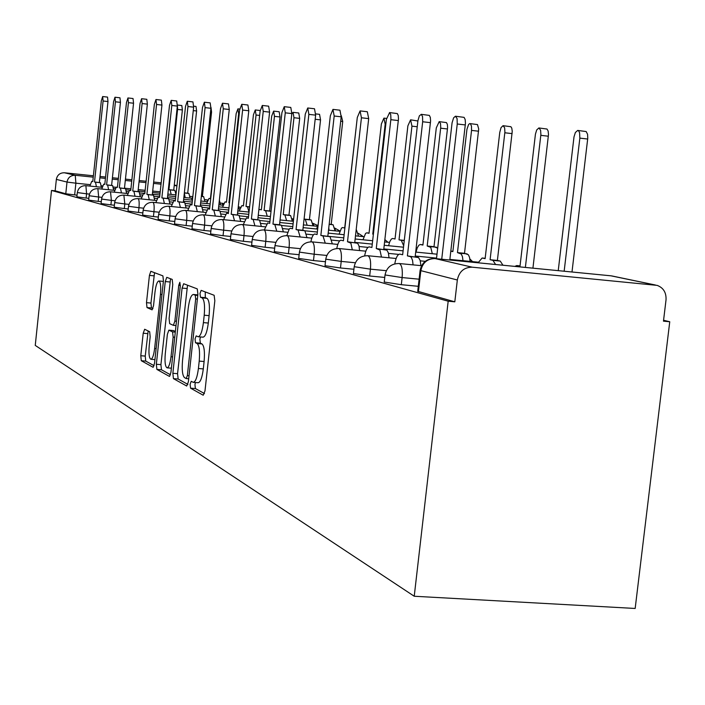 <?xml version="1.0" encoding="UTF-8"?>
<svg xmlns="http://www.w3.org/2000/svg" width="705" height="705" viewBox="0 0 705 705"><rect width="100%" height="100%" fill="white"/><g stroke="black" fill="none" stroke-linecap="round" stroke-linejoin="round"><path stroke-width="1.06" d="M190.103 384.304L190.553 388.164L203.216 395.223L204.988 390.905L214.831 300.771L214.135 295.28L201.145 290.363L199.991 293.492L200.449 297.237L202.088 297.88C204.318 299.74 205.023 305.512 204.221 315.205L203.41 322.617C202.238 331.509 200.502 336.223 198.193 336.752L196.175 335.888L195.047 338.946L195.496 342.753L197.118 343.52C199.321 345.565 200.017 351.425 199.215 361.11L198.405 368.504C197.259 377.263 195.549 381.872 193.285 382.339L191.214 381.308L190.103 384.304M195.417 382.507L194.95 384.683L195.4 388.552L204.476 393.566M205.243 291.914L205.305 297.677L206.962 298.321L202.088 297.88M200.44 336.946L199.894 339.361L200.343 343.168L201.982 343.934L197.118 343.52M144.666 329.253L143.203 333.227L140.788 355.725L141.282 360.722L153.135 367.305L154.545 363.269L163.445 280.846L162.899 275.867L150.835 271.302L149.425 275.408L146.49 302.665L147.001 307.574L152.104 309.856L153.523 305.767L154.994 292.082C155.884 285.173 157.162 281.471 158.845 280.987C160.573 282.009 161.11 286.459 160.467 294.346L154.633 348.464C153.752 355.276 152.492 358.88 150.861 359.268C149.116 358.14 148.57 353.593 149.222 345.653L150.183 336.734L149.672 331.72L144.666 329.253M51.509 190.447L448.177 301.202L414.232 596.245L35.25 345.406L51.509 190.447L55.149 190.817L56.356 179.387C57.264 174.963 59.943 172.76 64.402 172.769L93.395 175.783M172.857 373.298L173.439 378.638L186.702 386.023L188.376 381.81L197.911 294.214L197.268 288.891L183.653 283.736L182.093 288.081L172.857 373.298L177.554 373.676L178.153 379.008L187.891 384.401M169.35 376.355L156.88 369.411L156.343 364.256L165.27 281.559L166.75 277.338L172.196 279.392L172.769 284.468L169.094 318.501L169.658 323.657L173.368 325.349L174.875 321.119L178.753 285.313L179.837 282.291L180.304 285.904L170.945 372.258L169.597 376.382M77.048 195.153L74.651 194.915L75.884 183.185L67.01 182.066L56.356 179.387M655.068 284.979L610.997 275.822L435.082 258.585L472.209 267.186L657.139 285.375C663.44 287.755 666.401 292.601 666.022 299.925L663.467 321.163L669.75 321.744L663.572 320.264M669.75 321.744L635.17 608.459L414.232 596.245M100.031 176.47L105.574 177.043M112.412 177.757L118.387 178.374M125.446 179.114L131.879 179.784M139.185 180.542L146.12 181.264M153.672 182.04L161.163 182.824M472.209 267.186C464.084 267.257 459.122 271.522 457.334 279.991L420.101 270.464M448.177 301.202L454.813 301.819L457.334 279.991M88.856 198.343L86.125 198.07L86.583 193.804L77.321 192.562L76.871 196.827L86.125 198.07M101.282 201.7L98.198 201.383L98.665 197.012L89.13 195.726L88.663 200.097L98.198 201.383M114.386 205.225L110.914 204.882L111.39 200.387L101.564 199.057L101.088 203.551L110.914 204.882M128.231 208.953L124.318 208.565L124.811 203.948L114.668 202.582L114.184 207.182L124.318 208.565M142.859 212.892L138.471 212.452L138.973 207.711L128.513 206.274M158.352 217.061L153.434 216.567L153.963 211.694L143.141 210.222L142.621 215.078L153.434 216.567M174.796 221.476L169.288 220.929L169.834 215.906L158.643 214.373L158.105 219.378L169.288 220.929M192.262 226.155L186.12 225.547L186.675 220.374L175.087 218.779L174.523 223.934L186.12 225.547M210.865 231.143L204.001 230.464L204.582 225.133L192.553 223.467L191.98 228.781L204.001 230.464M230.72 236.457L223.044 235.699L223.652 230.191L211.156 228.455L210.557 233.937L223.044 235.699M251.941 242.123L243.375 241.286L244 235.593L231.011 233.769L230.385 239.444L243.375 241.286M274.686 248.195L265.124 247.261L265.767 241.374L252.231 239.462L251.588 245.331L265.124 247.261M299.132 254.708L288.433 253.668L289.112 247.57L274.985 245.56L274.307 251.632L288.433 253.668M325.463 261.714L313.487 260.559L314.192 254.232L299.422 252.108L298.717 258.409L313.487 260.559M353.919 269.266L340.489 267.979L341.22 261.405L325.754 259.167L325.023 265.706L340.489 267.979M384.754 277.435L369.667 275.999L370.442 269.16L354.21 266.693M418.285 286.3L401.312 284.697L402.123 277.567L385.036 274.941M143.608 208.178L138.973 207.711C139.423 202.458 139.105 199.427 138.039 198.625L137.96 198.616C132.716 198.607 129.57 201.172 128.513 206.292L128.01 211.024L138.471 212.452M353.443 273.496L369.667 275.999M384.234 282.026L401.312 284.697M55.149 190.817L65.776 193.76L74.651 194.915M454.813 301.819L417.712 291.297M193.285 382.339L198.149 382.727C200.431 382.269 202.15 377.66 203.296 368.909L198.405 368.504M201.982 343.934C204.203 345.97 204.908 351.83 204.106 361.515L203.296 368.909M202.732 337.078L203.058 337.166C205.384 336.637 207.129 331.932 208.31 323.049L203.41 322.617M206.962 298.321C209.2 300.18 209.923 305.952 209.112 315.637L208.31 323.049M187.53 285.199L177.554 373.676M186.173 378.55L187.345 375.598L195.69 298.92L195.241 295.201L193.285 294.478C191.02 295.069 189.328 299.74 188.182 308.482L182.551 360.334C181.758 369.737 182.41 375.509 184.516 377.642L186.173 378.55M193.549 294.54L197.797 294.928M170.478 374.769L161.463 369.781L156.88 369.411M170.54 278.757L160.916 364.626L161.463 369.781M165.278 353.76C164.609 361.956 165.208 366.653 167.059 367.834C168.786 367.446 170.108 363.745 171.015 356.748L173.148 337.113L172.566 331.896L168.856 330.16L167.376 334.337L165.278 353.76M173.395 330.566L175.369 331.421M163.384 281.41L158.845 280.987M154.545 272.694L150.949 303.062L151.46 307.97L152.95 308.631M148.156 330.98L145.239 356.095L145.732 361.092L154.095 365.71M564.159 271.222L579.845 138.127L579.58 132.725L578.655 130.892L577.703 130.425L575.359 132.514L574.002 136.876L558.237 270.641M577.897 130.451L586.172 131.553L587.573 134.285L587.767 138.189L571.993 271.989M455.606 116.246L464.084 117.365L465.159 119.471L465.459 123.225L449.799 260.013M441.727 259.228L457.245 124.01L457.078 118.528L455.439 116.228L453.615 117.823L452.072 122.82L436.483 258.709M525.375 267.415L540.894 134.532L540.594 130.169L538.867 127.957L536.699 129.967L535.43 134.162L519.999 266.261L516.739 265.565L514.835 266.384M539.043 127.984L547.01 129.041L548.146 131.042L548.49 134.593L532.927 268.156M495.615 264.507L492.936 260.356L490.098 259.731L504.903 131.994L504.639 127.799L503.053 125.684L501.043 127.623L499.757 132.417L485.128 258.647L482.123 258.012L478.105 262.789M503.203 125.701L510.887 126.724L511.777 128.116L512.244 131.306L497.386 260.453L500.242 261.07L502.947 265.221M497.386 260.453L490.098 259.731M413.086 264.877L412.548 260.462L411.376 257.51L410.442 256.638L407.402 255.88L418.576 257.607L420.18 260.498L420.911 265.635M421.193 114.325L429.345 115.4L430.323 117.409L430.588 121.013L415.174 256.638M407.402 255.88L422.674 121.762L422.542 116.51L421.317 114.36L419.36 115.84L417.924 120.634L402.652 254.752L399.77 254.091C397.585 254.408 395.919 257.66 394.765 263.855M381.484 257.061L379.933 250.046L376.267 248.521L386.904 250.16L388.376 252.91L389.037 257.801M389.495 112.553L397.347 113.593L398.246 115.523L398.475 118.978L383.767 249.262M376.267 248.521L390.923 118.898L390.737 114.659L389.609 112.588L386.366 119.401L371.887 247.49L369.235 246.882C367.287 247.147 365.763 250.125 364.644 255.818M463.009 260.7L462.462 256.735L461.317 254.073L457.466 252.61L471.539 130.399L471.495 126.186L470.438 123.772L469.653 123.613L468.569 124.547L466.939 129.332L452.866 251.606L450.821 251.165M470.059 123.604L477.47 124.582L478.713 128.989L464.507 253.306L468.393 254.769L469.548 257.431L470.103 261.396M464.507 253.306L457.466 252.61M432.315 253.721L430.764 247.376L427.186 246.01L440.731 127.473L440.537 123.587L439.189 121.63L436.298 127.887L422.912 245.076L420.33 244.52L418.92 245.155L417.254 247.852L416.003 252.108M439.312 121.648L446.468 122.6L447.358 124.371L447.596 127.534L434.007 246.688L437.69 248.178M434.007 246.688L427.186 246.01M403.674 245.772L401.295 240.352L399.021 239.859L411.949 126.151L410.592 119.815L407.878 125.86L395.029 238.986L392.632 238.475L391.328 239.083L389.777 241.656L388.587 245.719M410.698 119.832L417.871 121.004M404.282 240.387L399.021 239.859M352.306 249.852L350.887 243.155L347.503 241.727L357.646 243.287L358.995 245.895L359.594 250.566M360.211 110.914L367.323 111.742L368.689 118.616L354.747 242.45M347.503 241.727L361.436 117.779L360.088 110.905L357.285 117.515L343.45 240.775L341 240.211C339.237 240.449 337.827 243.207 336.77 248.504M325.269 243.172L322.987 235.937L320.845 235.435L330.011 236.633L332.319 243.868M333.068 109.398L339.951 110.192L341.194 116.81L327.843 236.131M320.845 235.435L334.188 116.008L332.954 109.39L330.337 115.761L317.074 234.545L314.8 234.016C313.205 234.236 311.892 236.836 310.879 241.806M300.163 236.968L298.056 230.05L296.065 229.583L302.833 230.253L304.851 230.729L306.975 237.647M307.838 107.997L314.509 108.764L315.637 115.144L302.833 230.253M296.065 229.583L308.861 114.369L307.741 107.98L305.274 114.131L292.557 228.755L290.442 228.261L289.288 228.896L286.785 235.655M373.377 234.263L372.751 234.131L385.168 124.239L383.917 118.123L381.37 123.965L369.023 233.311L366.785 232.835L365.569 233.417L362.996 239.77M373.386 234.192L372.751 234.131M276.774 231.196L274.835 224.569L272.967 224.128L279.532 224.78L281.41 225.221L283.375 231.857M284.335 106.684L290.795 107.424L291.835 113.584L279.532 224.78M272.967 224.128L285.269 112.835L284.247 106.675L281.921 112.615L269.698 223.353L267.733 222.895L264.305 229.953M357.047 119.683L344.701 228.006L342.604 227.556L341.476 228.12L339.052 234.201M356.395 229.83L358.545 236.149M254.937 225.811L253.139 219.44L251.403 219.026L259.519 220.083L261.335 226.446M251.403 219.026L263.238 111.399L262.295 105.45L268.649 106.173L269.601 112.13L257.766 219.669M262.295 105.45L260.11 111.196L248.336 218.303L246.503 217.88L243.287 224.648M329.015 230.235L328.786 227.671M318.246 224.04L316.598 228.993M341.29 115.708L342.727 121.463L331.209 224.357L333.086 224.763L335.078 230.843M331.209 224.357L329.182 224.146M234.509 220.771L232.844 214.646L231.205 214.258L239.03 215.272L240.713 221.388M231.205 214.258L242.608 110.059L241.744 104.296L247.913 105.01L248.794 110.764L237.382 214.884M241.744 104.296L239.682 109.874L228.341 213.58L226.613 213.183L223.6 219.678M307.16 225.274L305.318 219.414L304.075 219.14M315.743 113.902L319.55 114.333L320.546 119.876L309.433 219.625L311.196 220.004L313.055 225.864M309.433 219.625L304.075 219.079M215.342 216.047L213.791 210.143L212.258 209.782L219.81 210.76L221.379 216.647M212.258 209.782L223.265 108.808L222.472 103.221L228.464 103.908L229.266 109.486L218.259 210.39M222.472 103.221L220.515 108.632L209.57 209.147L207.957 208.777L205.102 215.016M286.609 220.603L284.89 214.954L283.243 214.593L293.967 117.726L293.06 112.351L291.791 114.025M293.06 112.351L298.761 113.003L299.678 118.378L288.953 215.175L290.61 215.536L292.346 221.185M288.953 215.175L283.243 214.593M197.338 211.606L195.893 205.922L194.457 205.578L201.745 206.512L203.199 212.196M194.457 205.578L205.084 107.627L204.353 102.216L210.178 102.877L210.918 108.288L200.282 206.168M204.353 102.216L202.494 107.46L191.919 204.979L190.403 204.626L187.706 210.636M267.257 216.215L265.644 210.751L264.093 210.416L274.465 116.334L273.619 111.117L271.681 116.14L261.361 209.817L259.731 209.473L258.832 209.993M273.619 111.117L279.171 111.751L280.026 116.968L269.645 210.98L271.028 211.28M269.645 210.98L264.093 210.416M180.383 207.429L179.044 201.938L177.678 201.621L184.728 202.52L186.085 208.001M177.678 201.621L187.962 106.517L187.283 101.264L192.95 101.908L193.637 107.16L183.353 202.194M187.283 101.264L185.521 106.358L175.289 201.048L173.862 200.722L171.315 206.512M248.988 212.064L247.481 206.794L246.01 206.468L256.047 115.021L255.272 109.954L253.421 114.836L243.428 205.904L241.894 205.578L239.215 211.077M249.596 206.838L246.01 206.468M164.397 203.489L163.146 198.184L161.859 197.876L168.68 198.748L169.949 204.053M161.859 197.876L171.809 105.468L171.192 100.366L176.708 100.991L177.343 106.094L167.385 198.44M171.192 100.366L169.508 105.318L159.603 197.347L158.255 197.039L155.84 202.617M229.513 202.873L228.913 202.74L238.643 113.778L237.92 108.852L236.157 113.602L226.472 202.203L225.018 201.894L222.48 207.208M229.513 202.802L228.913 202.74M149.293 199.771L148.121 194.633L146.904 194.351L153.514 195.188L154.703 200.317M146.904 194.351L156.554 104.472L155.972 99.511L161.348 100.128L161.938 105.08L152.289 194.897M155.972 99.511L154.369 104.331L144.772 193.84L143.503 193.549L141.212 198.942M220.436 109.363L210.416 198.704L209.032 198.405L206.618 203.551M219.378 200.097L220.542 204.97M135.007 196.246L133.906 191.275L132.76 191.002L139.167 191.813L140.277 196.783M132.76 191.002L142.11 103.538L141.573 98.709L146.816 99.308L147.363 104.128L138.004 191.54M141.573 98.709L140.048 103.406L130.733 190.526L129.526 190.253L127.349 195.47M192.897 195.937L191.575 200.079M210.998 107.407L211.562 112.06L202.397 196.369L203.657 196.642L204.917 201.445M202.397 196.369L201.357 196.263M121.463 192.914L120.432 188.094L119.348 187.838L125.56 188.623L126.609 193.443M119.348 187.838L128.425 102.648L127.931 97.951L133.042 98.533L133.545 103.23L124.459 188.367M127.931 97.951L126.468 102.516L117.427 187.38L116.281 187.125L114.21 192.174M185.159 197.585L184.331 193.17M193.725 106.182L196.008 106.437L196.607 110.985L187.697 193.179L188.896 193.443L190.086 198.096M187.697 193.179L184.366 192.835M108.623 189.751L107.645 185.071L106.614 184.833L112.65 185.591L113.637 190.262M106.614 184.833L115.435 101.802L114.977 97.228L119.973 97.792L120.44 102.366L111.61 185.344M114.977 97.228L113.575 101.679L104.789 184.402L103.706 184.146L101.731 189.046M171.174 194.421L170.064 189.901L168.936 189.654L177.59 109.425L177.404 105.371M177.431 105.036L181.819 105.53L182.383 109.962L173.73 190.147L174.866 190.394L175.977 194.677M173.73 190.147L168.936 189.654M96.409 186.746L95.501 182.207L94.514 181.969L100.383 182.71L101.308 187.248M94.514 181.969L103.097 101L102.666 96.541L107.539 97.096L107.98 101.555L99.387 182.472M102.666 96.541L101.326 100.886L92.778 181.564L91.747 181.326L89.861 186.076M195.4 388.552L190.553 388.164M205.305 297.677L200.449 297.237M200.343 343.168L195.496 342.753M160.194 191.848L152.694 191.081M145.151 190.306L138.215 189.592M130.918 188.843L124.477 188.182M115.893 187.292L113.39 187.036M102.498 185.917L101.273 185.794M90.152 184.648L75.884 183.185L75.25 175.281L93.245 177.149M99.881 177.836L105.424 178.409M112.271 179.123L118.237 179.74M125.305 180.471L131.738 181.141M139.035 181.899L145.979 182.621M153.523 183.397L161.022 184.181M174.223 185.547L176.937 185.829M174.276 185.027L176.964 185.591L174.276 185.045M64.402 172.769L75.25 175.281C70.694 175.272 67.944 177.528 67.01 182.066L65.776 193.76M89.482 194.095L86.583 193.804L85.895 185.671L102.093 187.327M101.934 197.338L98.665 197.012L97.863 188.649C93.016 188.64 90.108 191.002 89.13 195.734M115.074 200.758L111.39 200.387L110.518 191.795C105.547 191.786 102.569 194.21 101.564 199.074M128.944 204.371L124.811 203.948L123.868 195.109C118.766 195.1 115.699 197.594 114.668 202.582M159.145 212.214L153.963 211.694C154.421 206.283 154.078 203.163 152.941 202.326L152.862 202.317C147.468 202.309 144.234 204.944 143.141 210.222M175.624 216.479L169.834 215.906C170.302 210.337 169.931 207.12 168.724 206.257L168.636 206.239C163.093 206.23 159.762 208.944 158.643 214.373M193.144 221.018L186.675 220.374C187.16 214.637 186.754 211.315 185.477 210.416L185.38 210.398C179.669 210.398 176.241 213.192 175.087 218.779M211.8 225.847L204.582 225.133C205.076 219.202 204.644 215.774 203.278 214.84L203.163 214.822C197.285 214.822 193.752 217.704 192.553 223.467M231.707 230.984L223.652 230.191C224.164 224.075 223.688 220.524 222.225 219.546L222.11 219.528C216.038 219.528 212.39 222.507 211.156 228.455M252.998 236.483L244 235.593C244.529 229.275 244.009 225.6 242.45 224.569L242.317 224.551C236.052 224.551 232.28 227.627 231.011 233.769M275.822 242.361L265.767 241.374C266.314 234.827 265.741 231.02 264.075 229.945L263.926 229.918C257.448 229.927 253.553 233.108 252.231 239.462M300.348 248.662L289.112 247.57C289.667 240.793 289.041 236.836 287.243 235.699L287.094 235.673C280.387 235.681 276.351 238.977 274.985 245.56M326.776 255.448L314.192 254.232C314.765 247.191 314.086 243.084 312.148 241.886L311.971 241.859C305.027 241.868 300.841 245.287 299.422 252.108M355.338 262.762L341.22 261.405C341.819 254.091 341.07 249.808 338.973 248.557L338.788 248.521C331.57 248.539 327.226 252.082 325.754 259.167M386.296 270.685L370.442 269.16C371.05 261.555 370.231 257.087 367.957 255.756L367.746 255.721C360.246 255.739 355.725 259.431 354.192 266.79L353.425 273.593M419.096 279.189L402.123 277.567C402.758 269.645 401.841 264.974 399.374 263.564L399.136 263.52C391.328 263.547 386.622 267.389 385.027 275.047L384.216 282.141M335.589 230.896L334.937 228.905M314.033 225.961L312.844 223.37M292.214 218.735L293.492 220.348M239.374 208.927L238.272 206.785L240.335 207.288M221.96 203.19L223.071 204.847M206.644 199.788L207.42 200.555M77.321 192.571C78.273 187.953 81.11 185.653 85.834 185.662L85.895 185.671M418.418 291.711L420.806 270.826C422.515 262.727 427.274 258.647 435.082 258.585L434.597 258.55M611.693 275.911L655.465 285.023M417.704 291.429L420.083 270.579C421.757 262.577 426.675 258.568 434.835 258.55L610.504 275.77M204.106 361.515L199.215 361.11M209.112 315.637L204.221 315.205M186.807 288.512L182.093 288.081M178.153 379.008L173.439 378.638M186.252 378.576L188.711 378.77L186.358 378.559M189.037 375.73L187.345 375.598M197.382 299.079L195.69 298.92M197.779 295.43L195.241 295.201M160.916 364.626L156.343 364.256M169.852 281.974L165.27 281.559M173.368 325.349L176.003 325.578L173.474 325.34M176.47 321.26L174.875 321.119M180.348 285.454L178.753 285.313M172.61 356.88L171.015 356.748M174.734 337.254L173.148 337.113M175.289 332.134L172.566 331.896M173.597 330.583L168.953 330.187M156.131 348.587L154.633 348.464M161.974 294.487L160.467 294.346M151.46 307.97L147.001 307.574M150.949 303.062L146.49 302.665M153.884 275.822L149.425 275.408M145.732 361.092L141.282 360.722M145.239 356.095L140.788 355.725M147.653 333.606L143.203 333.227M587.688 139.035L579.845 138.127M457.245 124.01L465.335 124.935M520.034 265.9L516.985 265.6M548.367 136.215L540.814 135.342M485.172 258.321L482.343 258.039M500.242 261.07L492.936 260.356M512.121 133.615L504.824 132.778M410.107 256.514L417.906 257.281M422.674 121.762L430.464 122.652M378.77 249.112L386.287 249.852M390.843 119.691L398.351 120.555M452.901 251.306L450.83 251.103L452.901 251.297M467.159 253.888L460.092 253.183M478.589 131.209L471.539 130.399M422.938 244.794L420.506 244.547M436.465 247.217L429.627 246.538M447.49 128.98L440.66 128.195M404.256 240.652L401.295 240.352M417.219 126.75L411.949 126.151M349.821 242.273L357.082 242.996M361.436 117.779L368.689 118.616M322.987 235.937L330.011 236.633M334.188 116.008L341.194 116.81M298.056 230.05L304.851 230.729M308.861 114.369L315.637 115.144M369.05 233.073L366.935 232.862M385.811 124.309L385.168 124.239M274.835 224.569L281.41 225.221M285.269 112.835L291.835 113.584M253.139 219.44L259.519 220.083M263.238 111.399L269.601 112.13M333.086 224.763L329.156 224.366M342.727 121.463L340.7 121.234M232.844 214.646L239.03 215.272M242.608 110.059L248.794 110.764M311.196 220.004L305.318 219.414M320.546 119.876L315.179 119.268M213.791 210.143L219.81 210.76M223.265 108.808L229.266 109.486M290.61 215.536L284.89 214.954M299.678 118.378L293.967 117.726M195.893 205.922L201.745 206.512M205.084 107.627L210.918 108.288M271.028 211.306L265.644 210.751M280.026 116.968L274.465 116.334M179.044 201.938L184.728 202.52M187.962 106.517L193.637 107.16M249.579 207.006L247.481 206.794M259.643 115.435L256.047 115.021M163.146 198.184L168.68 198.748M171.809 105.468L177.343 106.094M226.49 202.053L225.106 201.903M239.242 113.849L238.643 113.778M148.121 194.633L153.514 195.188M156.554 104.472L161.938 105.08M133.906 191.275L139.167 191.813M142.11 103.538L147.363 104.128M203.657 196.642L201.348 196.404M211.562 112.06L210.522 111.945M120.432 188.094L125.56 188.623M128.425 102.648L133.545 103.23M188.896 193.443L184.349 192.976M196.607 110.985L193.267 110.606M107.645 185.071L112.65 185.591M115.435 101.802L120.44 102.366M174.866 190.394L170.064 189.901M182.383 109.962L177.59 109.425M95.501 182.207L100.383 182.71M103.097 101L107.98 101.555M399.136 263.52L421.581 265.697M367.746 255.721L396.122 258.488M420.277 260.841L425.256 261.326M338.788 248.521L365.825 251.174M388.499 253.395L398.73 254.399M415.245 256.021L436.554 258.109M449.869 259.414L478.325 262.198M311.971 241.859L337.801 244.406M359.145 246.512L368.001 247.385M383.802 248.936L403.093 250.839M415.694 252.082L437.003 254.179M472.606 261.643L469.847 258.885M287.094 235.673L311.804 238.123M331.932 240.114L339.66 240.881M354.756 242.37L372.266 244.106M384.216 245.287L403.507 247.199M416.109 248.451L416.99 248.53M263.926 229.918L287.622 232.28M306.657 234.166L313.417 234.844M328.918 236.378L343.776 237.858M355.135 238.986L372.654 240.731M384.604 241.921L389.486 242.405M242.317 224.551L265.071 226.816M283.102 228.623L289.032 229.213M305.08 230.817L317.356 232.042M328.177 233.117L344.128 234.712M355.487 235.849L363.815 236.677M387.944 242.247L384.86 239.612M222.154 219.528L243.992 221.722M261.106 223.432L266.323 223.952M281.912 225.521L292.795 226.605M303.124 227.644L317.682 229.099M328.504 230.182L339.801 231.319M363.331 236.624L358.263 233.302M203.163 214.822L224.243 216.937M240.511 218.576L245.102 219.035M260.154 220.55L269.9 221.529M279.779 222.524L293.095 223.855M303.432 224.895L317.285 226.287M339.916 230.993L334.822 228.103M185.38 210.398L205.701 212.452M221.203 214.012L225.239 214.417M239.726 215.88L248.512 216.761M257.977 217.722L270.182 218.947M280.07 219.951L293.386 221.291M317.585 225.459L312.826 223.256M168.636 206.239L188.261 208.222M203.049 209.72L206.591 210.081M220.542 211.491L228.482 212.293M237.567 213.21L248.777 214.346M258.242 215.298L270.447 216.532M293.641 218.999L292.267 218.744M152.862 202.317L171.826 204.238M185.961 205.675L189.072 205.992M202.494 207.349L209.685 208.081M218.418 208.962L228.728 210.011M237.814 210.936L249.024 212.073M137.96 198.616L156.316 200.484M169.843 201.859L172.566 202.132M185.485 203.445L192.016 204.115M200.414 204.97L209.914 205.93M218.647 206.821L228.966 207.869M238.052 208.795L239.726 208.962M123.868 195.109L141.652 196.924M154.615 198.246L156.986 198.493M169.429 199.762L175.369 200.361M183.467 201.189L192.236 202.079M200.634 202.934L210.134 203.904M218.867 204.794L222.956 205.217M110.518 191.795L127.764 193.558M140.198 194.827L142.269 195.038M154.263 196.263L159.656 196.818M167.473 197.612L175.571 198.44M183.67 199.268L192.439 200.167M200.846 201.022L207.067 201.656M220.418 203.022L223.564 203.498M97.863 188.649L114.598 190.359M126.539 191.584L128.328 191.769M139.89 192.95L144.816 193.461M152.359 194.227L159.859 194.994M167.667 195.796L175.765 196.625M183.864 197.453L191.989 198.29M204.811 199.603L207.658 199.956M113.584 188.508L115.118 188.667M126.274 189.812L130.76 190.271M138.057 191.02L145.001 191.734M152.544 192.509L160.044 193.276M167.852 194.078L175.959 194.906M189.998 196.351L192.553 196.625M203.058 337.166L198.193 336.752M197.841 294.884L193.285 294.478M171.385 368.186L167.059 367.834M173.5 330.557L168.856 330.16M154.941 359.603L150.861 359.268M520.043 265.891L516.739 265.565M485.172 258.312L482.123 258.012M422.938 244.785L420.33 244.52M369.05 233.064L366.785 232.835M386.499 118.422L384.013 118.132M260.198 110.518L255.272 109.954M226.49 202.044L225.018 201.894M239.788 109.064L237.92 108.852"/></g></svg>

